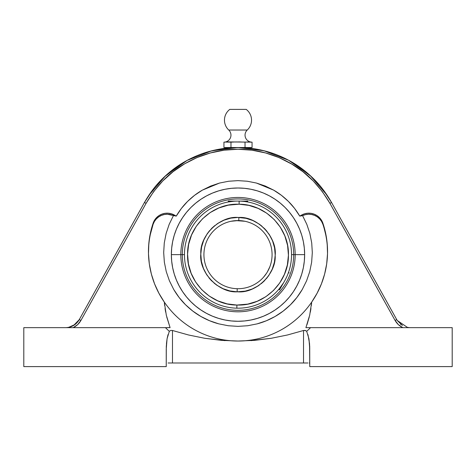 <?xml version="1.0" encoding="UTF-8"?>
<svg xmlns="http://www.w3.org/2000/svg" width="476" height="476" viewBox="0 0 476 476"><rect width="100%" height="100%" fill="white"/><g stroke="black" fill="none" stroke-linecap="round" stroke-linejoin="round"><path stroke-width="0.71" d="M327.548 252.072A89.547 88.97 -0 0 0 322.883 224.261L321.586 221.453L319.729 218.972L317.391 216.931L314.678 215.426L311.703 214.515L308.603 214.236L305.515 214.616L302.575 215.622L306.812 224.321L309.87 233.442L311.72 242.962L312.31 252.583L311.643 262.205L309.715 271.707L306.586 280.81L302.26 289.491L296.857 297.512L290.467 304.753L283.125 311.149L275.068 316.498L266.34 320.776L257.141 323.87L247.693 325.739L238 326.369L247.693 325.739L257.141 323.87C263.246 322.276 269.226 319.812 275.068 316.498C280.471 313.434 285.606 309.519 290.467 304.753C294.799 300.523 298.732 295.435 302.26 289.491L306.586 280.81L309.715 271.707L311.643 262.205L312.31 252.583L311.72 242.962L309.87 233.442L306.812 224.321L302.575 215.622L299.755 216.116C296.381 210.416 292.603 205.525 288.432 201.437C283.779 196.862 278.853 193.095 273.646 190.138L256.415 183.04L247.318 181.237L238 180.63L228.67 181.243L219.543 183.052L202.318 190.162C197.112 193.119 192.185 196.891 187.538 201.467C183.373 205.549 179.613 210.434 176.245 216.116L167.397 214.236L164.297 214.515L161.322 215.426L158.609 216.931L156.271 218.972L154.414 221.453L153.117 224.261L150.339 234.424M224.827 142.104L223.946 142.151L223.946 147.536L230.973 147.536L230.973 142.151L230.973 147.536L245.027 147.536L245.027 142.151L245.027 147.536L252.054 147.536L223.946 147.536L223.946 142.151L227.463 141.896L252.054 142.151L252.054 147.536L252.054 142.151L246.199 142.074M251.863 142.145A7.009 7.009 0 0 1 247.258 130.025L228.742 130.025A7.009 7.009 0 0 1 224.315 142.14M229.783 109.397A13.536 13.536 0 0 0 228.742 130.025A13.536 13.536 0 0 1 229.783 109.397L246.217 109.397L229.783 109.397M251.685 142.14A7.009 7.009 0 0 1 247.258 130.025A13.536 13.536 0 0 0 246.217 109.397A13.536 13.536 0 0 1 247.258 130.025L228.742 130.025A7.009 7.009 0 0 1 224.136 142.145M236.911 305.057L238 305.068C264.751 305.747 288.819 281.935 288.432 255.178C289.396 228.438 265.846 204.115 239.089 204.21L239.154 201.098A53.55 53.55 0 0 1 291.55 254.636A53.55 53.55 0 0 1 236.846 308.174L236.911 305.057L227.159 303.89L217.824 300.856L209.25 296.072L201.764 289.717L195.654 282.03L191.15 273.307L188.419 263.871L187.568 254.089L188.633 244.331L191.56 234.96L196.255 226.332L202.532 218.781L210.148 212.588L218.823 207.988L228.23 205.156L239.089 204.21L248.841 205.376L258.176 208.411L266.75 213.2L274.236 219.555L280.346 227.242L284.85 235.965L287.581 245.396L288.432 255.178L287.367 264.942L284.44 274.313L279.745 282.934L273.468 290.491L265.852 296.685L257.177 301.284L247.77 304.11L236.911 305.057L236.846 308.174A53.55 53.55 0 0 1 184.45 254.636A53.55 53.55 0 0 1 239.154 201.098A53.55 53.55 0 0 1 291.55 254.636L304.64 254.636A66.64 66.64 0 0 1 238 321.276A66.64 66.64 0 0 1 171.36 254.636L180.826 254.636A57.174 57.174 0 0 1 238 197.457A57.174 57.174 0 0 1 295.174 254.636A57.174 57.174 0 0 0 238 197.457A57.174 57.174 0 0 0 180.826 254.636L182.308 254.636A55.692 55.692 0 0 1 238 198.944A55.692 55.692 0 0 1 293.692 254.636A55.692 55.692 0 0 0 238 198.944A55.692 55.692 0 0 0 182.308 254.636L184.45 254.636A53.55 53.55 0 0 1 239.154 201.098L239.089 204.21L238 204.198C211.249 203.52 187.181 227.338 187.568 254.089C186.604 280.834 210.154 305.158 236.911 305.057M272.076 254.636A34.076 34.076 0 0 0 238.785 220.566L238.857 217.455C257.29 216.211 277.27 237.131 275.182 255.487C276.36 273.551 256.255 293.394 238 291.83L237.143 291.818L237.215 288.706A34.076 34.076 0 0 0 272.076 254.636A34.076 34.076 0 0 1 237.215 288.706A34.076 34.076 0 0 1 203.924 254.636A34.076 34.076 0 0 1 238.785 220.566A34.076 34.076 0 0 1 272.076 254.636M270.505 272.718L272.236 269.166L274.402 262.258L275.193 255.065L274.569 247.853L272.564 240.898L269.249 234.46L264.751 228.789L259.236 224.101L252.923 220.566L246.038 218.323L238 217.443L238.857 217.455L238.785 220.566A34.076 34.076 0 0 0 203.924 254.636A34.076 34.076 0 0 0 237.215 288.706L237.143 291.818C218.71 293.055 198.73 272.141 200.818 253.779C199.64 235.721 219.745 215.878 238 217.443L230.824 218.139M251.066 340.62A89.547 88.97 -0 0 0 251.066 340.614L271.213 338.293L287.474 334.979L303.527 330.493L303.527 362.992L170.093 362.992L172.473 362.992L172.473 330.493L170.771 330.445L172.473 330.493L172.473 362.992L303.527 362.992L303.527 330.493L305.229 330.445L306.693 331.296L308.936 338.823L309.703 346.367L309.757 366.603L452.2 366.603L452.2 327.655L310.548 327.655A102.935 102.935 0 0 1 306.693 331.296L305.657 330.6L303.527 330.493L287.474 334.979L271.213 338.293L251.066 340.62M311.601 303.272L311.363 305.509M325.661 234.424L322.883 223.202A89.547 88.97 180 0 1 327.548 251.542A89.547 88.97 180 0 1 311.715 302.058C307.407 308.269 302.659 313.678 297.464 318.283C291.883 323.24 285.963 327.369 279.698 330.665C273.176 334.104 266.447 336.687 259.497 338.406C252.405 340.167 245.241 341.042 238 341.042L221.275 340.346L204.787 338.293L188.526 334.979L172.473 330.493L170.771 330.445L169.307 331.296A102.935 102.935 0 0 1 165.452 327.655L23.8 327.655L23.8 366.603L23.8 327.655L170.093 327.655L166.297 315.118L164.285 302.058C172.687 314.219 183.361 323.757 196.302 330.665C209.267 337.508 223.167 340.965 238 341.042L254.725 340.346L238 341.042C230.759 341.042 223.595 340.167 216.503 338.406C209.553 336.687 202.824 334.104 196.302 330.665C190.037 327.369 184.117 323.24 178.536 318.283C173.341 313.678 168.593 308.269 164.285 302.058A89.547 88.97 180 0 1 148.452 251.542A89.547 88.97 180 0 1 153.117 223.202A14.81 14.714 180 0 1 174.555 215.146L176.245 216.116L174.555 215.759L174.555 215.146L174.555 215.759L173.425 215.622L169.188 224.315L173.425 215.622A14.81 14.714 -0 0 0 153.117 224.261L153.117 223.202L153.117 224.261A89.547 88.97 -0 0 0 148.452 252.072M246.99 201.848L246.092 201.699L247.734 201.979L247.734 201.086L228.266 201.086L228.266 201.979L233.656 201.259M234.65 201.187L234.263 201.217M241.731 201.217L239.904 201.116M283.387 283.047L279.222 288.819M284.374 281.411L279.507 289.842L278.734 289.396L279.507 289.842L284.374 281.411M269.844 266.768L267.298 272.04M241.51 220.739L241.207 220.709L241.51 220.739M244.843 221.251L244.271 221.138L244.843 221.251M247.544 221.923L247.544 221.923A34.076 34.076 0 0 0 246.984 221.762M241.832 220.775L242.391 220.84M240.017 220.62L240.6 220.656M231.116 221.263L238.137 220.561M239.904 220.608L236.084 220.614L244.884 221.263M263.502 277.24L263.793 276.907M266.512 273.295L263.46 277.288M268.416 269.993L269.85 266.756M266.53 273.272L266.738 272.95M234.168 220.775L233.609 220.84L234.168 220.775M235.983 220.62L235.4 220.656L235.983 220.62M237.958 220.561L237.595 220.561M234.489 220.739L234.793 220.709M231.157 221.251L231.729 221.138M228.45 221.923L229.01 221.762M209.97 212.707L210.588 212.302M266.03 296.56L265.412 296.97M227.332 219.002L224.077 220.144M220.763 221.673L217.627 223.518M214.765 225.594L211.939 228.099M209.607 230.61L207.262 233.698M205.495 236.554L203.764 240.106L201.598 247.014L200.807 254.208L201.431 261.419L203.436 268.375L206.751 274.807L211.249 280.477L216.764 285.172L223.077 288.706L229.962 290.949L237.143 291.818L245.176 291.128M202.603 243.212L201.521 247.377M201.056 250.334L200.807 254.595M200.931 257.647L201.503 261.806M202.24 264.864L203.585 268.732M204.948 271.695L206.953 275.116M208.946 277.853L211.499 280.727M214.075 283.113L217.032 285.35M220.138 287.26L223.351 288.819M226.885 290.128L230.211 291.003M237.667 291.824L245.205 291.122L252.137 289.039L258.527 285.648L264.15 281.084L268.773 275.521L272.236 269.166M248.668 290.265L251.923 289.122M255.237 287.593L258.373 285.755M261.235 283.678L264.061 281.167M266.393 278.662L268.738 275.574M273.397 266.06L274.479 261.889M274.944 258.932L275.193 254.672M275.068 251.62L274.497 247.466M273.76 244.402L272.415 240.535M271.052 237.578L269.047 234.15M267.054 231.413L264.501 228.54M261.925 226.16L258.968 223.916M255.862 222.012L252.649 220.447M249.115 219.144L245.789 218.264M238 217.443L230.795 218.145L223.863 220.233L217.472 223.619L211.85 228.182L207.227 233.752L203.764 240.106M244.884 201.526L246.092 201.699L244.89 201.532M247.734 201.086L228.266 201.086L228.266 201.979L229.039 201.842M285.303 279.733L286.849 276.58M288.212 273.242L287.903 274.063M236.09 201.116L238 201.086M228.266 201.979L229.01 201.848M287.433 275.223L288.408 272.712A53.55 53.55 0 0 0 291.55 254.636A53.55 53.55 0 0 1 236.846 308.174A53.55 53.55 0 0 0 278.859 289.253L278.859 289.253M236.846 308.174A53.55 53.55 0 0 1 184.45 254.636L182.308 254.636A55.692 55.692 0 0 0 238 310.328A55.692 55.692 0 0 0 293.692 254.636L291.55 254.636M242.552 142.068L235.804 141.943M225.267 142.062L230.973 142.151L226.374 141.943M180.826 254.636A57.174 57.174 0 0 0 238 311.81A57.174 57.174 0 0 0 295.174 254.636L293.692 254.636A55.692 55.692 0 0 1 238 310.328A55.692 55.692 0 0 1 182.308 254.636L171.36 254.636L171.681 261.169L172.639 267.637L174.228 273.98L176.435 280.138L179.232 286.046L182.594 291.657L186.485 296.911L190.876 301.754L195.725 306.145L200.979 310.043L206.584 313.404L212.498 316.201L218.657 318.402L224.999 319.991L231.467 320.955L238 321.276L244.533 320.955L251.001 319.991L257.343 318.402L263.502 316.201L269.416 313.404L275.021 310.043L280.275 306.145L285.124 301.754L289.515 296.911L293.406 291.657L296.768 286.046L299.565 280.138L301.772 273.98L303.361 267.637L304.319 261.169L304.64 254.636L295.174 254.636A57.174 57.174 0 0 1 238 311.81A57.174 57.174 0 0 1 180.826 254.636M240.19 141.943L242.391 142.062M251.173 142.104L250.733 142.062L251.173 142.104M249.626 141.943L250.733 142.062M246.782 142.015L249.418 141.925M243.272 142.104L246.342 142.062M230.973 142.151L233.609 142.062M234.484 142.015L239.755 141.925M229.218 142.015L228.337 141.925M304.319 261.169L304.64 254.636L304.319 248.103L303.361 241.635L301.772 235.293L299.565 229.135L296.768 223.22L293.406 217.609L289.515 212.361L285.124 207.512L280.275 203.121L275.021 199.224L269.416 195.862L263.502 193.066L257.343 190.864L251.001 189.275L244.533 188.317L238 187.996L231.467 188.317L224.999 189.275L218.657 190.864L212.498 193.066L206.584 195.862L200.979 199.224L195.725 203.121L190.876 207.512L186.485 212.361L182.594 217.609L179.232 223.22L176.435 229.135L174.228 235.293L172.639 241.635L171.681 248.103L171.36 254.636A66.64 66.64 0 0 1 238 187.996A66.64 66.64 0 0 1 304.64 254.636L304.319 248.103M228.879 147.923L234.751 147.584M246.157 147.846L244.158 147.715M253.708 148.69L247.121 147.923M135.511 218.555L133.232 222.655L135.511 218.555M130.846 226.939L133.232 222.655L130.846 226.939M139.533 211.326L137.629 214.747M166.451 343.749L167.064 338.823L166.297 346.367L166.243 366.603L23.8 366.603L166.243 366.603L166.243 349.033L167.064 338.823L169.307 331.296L167.064 338.823L169.307 331.296L170.771 330.445M171.681 248.103L171.36 254.636L171.681 261.169M172.639 267.637L174.228 273.98L176.435 280.138L179.232 286.046L182.594 291.657L186.485 296.911M195.725 306.145L200.979 310.043L206.584 313.404L212.498 316.201M231.467 320.955L238 321.276L244.533 320.955M251.001 319.991L257.343 318.402L263.502 316.201L269.416 313.404L275.021 310.043L280.275 306.145M289.515 296.911L293.406 291.657L296.768 286.046L299.565 280.138M303.361 241.635L301.772 235.293L299.565 229.135L296.768 223.22L293.406 217.609L289.515 212.361M280.275 203.121L275.021 199.224L269.416 195.862L263.502 193.066M244.533 188.317L238 187.996L231.467 188.317M224.999 189.275L218.657 190.864L212.498 193.066L206.584 195.862L200.979 199.224L195.725 203.121M186.485 212.361L182.594 217.609L179.232 223.22L176.435 229.135M238 326.369L228.248 325.733L218.758 323.847L209.559 320.729L200.842 316.445L192.804 311.096L185.473 304.694L179.095 297.452L173.71 289.444L169.396 280.757L166.273 271.665L164.351 262.175L163.685 252.56L164.28 242.95L166.13 233.436L169.188 224.315L166.13 233.436L164.28 242.95L163.685 252.56L164.351 262.175L166.273 271.665L169.396 280.757L173.71 289.444C177.233 295.382 181.154 300.463 185.473 304.694C190.323 309.465 195.446 313.381 200.842 316.445C206.679 319.771 212.653 322.24 218.758 323.847L228.248 325.733L238 326.369M78.486 320.889L79.254 319.652L80.956 320.378L77.659 324.614L73.227 327.655C76.553 326.018 79.129 323.597 80.956 320.378L79.254 319.652L73.548 325.501M152.802 189.74L144.412 202.556C149.387 193.791 155.027 186.217 161.334 179.851C168.254 172.824 175.698 166.993 183.653 162.346C192.048 157.437 200.777 153.76 209.821 151.309C219.103 148.792 228.498 147.53 238 147.536C247.502 147.53 256.897 148.792 266.179 151.309C275.223 153.76 283.952 157.437 292.347 162.346C300.302 166.993 307.746 172.824 314.666 179.851C320.973 186.223 326.613 193.791 331.588 202.556L322.99 189.466M161.293 179.892L156.312 185.366M183.653 162.346L164.226 176.995M229.73 147.852L228.998 147.911M228.373 147.971L209.821 151.309M266.179 151.309L254.72 148.845M247.002 147.911L246.27 147.852M319.438 185.081L314.452 179.63M311.471 176.709L292.347 162.346M241.76 147.602L231.062 147.762M247.068 147.917L247.817 147.988L247.817 147.536M229.837 147.846L228.932 147.917M66.366 327.655L65.64 327.655C71.638 327.44 76.178 324.775 79.254 319.652L144.412 202.556L79.26 319.64M167.064 338.823L168.04 334.574M342.768 222.655L345.154 226.939L342.768 222.655M338.371 214.747L336.467 211.326M292.282 164.357L278.876 157.532L265.667 152.969L251.959 150.19L238 149.262L224.041 150.19L210.332 152.969L197.124 157.532L184.64 163.803L173.109 171.675L162.727 180.993L153.677 191.59L146.114 203.282L80.956 320.378L146.114 203.282C156.562 185.569 169.402 172.413 184.64 163.803C201.532 154.093 219.317 149.244 238 149.262C256.683 149.244 274.468 154.093 291.36 163.803C306.621 172.437 319.461 185.592 329.886 203.282L331.588 202.556L396.746 319.652L331.588 202.556L327.167 195.309L310.043 175.388L288.557 160.216L263.984 150.737L237.821 147.536L211.671 150.821L187.133 160.388L165.696 175.626L148.637 195.6L144.412 202.556L146.114 203.282L144.448 202.544M68.199 327.655L70.513 327.655M395.044 320.378L396.746 319.652L395.044 320.378C396.871 323.597 399.447 326.018 402.773 327.655L398.341 324.614L395.044 320.378L329.886 203.282L395.044 320.378M327.167 195.309L331.588 202.556L327.024 195.095L331.588 202.556L329.886 203.282L329.648 202.859M172.473 330.493L188.526 334.979L204.787 338.293L221.275 340.346L238 341.042C252.833 340.965 266.733 337.508 279.698 330.665C292.639 323.757 303.313 314.219 311.715 302.058L309.703 315.118L305.907 327.655L309.703 315.118L311.715 302.058L317.099 293.24L321.425 283.863L324.632 274.057L326.673 263.942L327.524 253.66L327.167 243.355L325.614 233.157L322.883 223.202L321.508 220.257L319.509 217.681L316.998 215.604L314.083 214.129L310.917 213.319L307.651 213.224L304.438 213.843L301.445 215.146A14.81 14.714 180 0 1 322.883 223.202L322.883 224.261A14.81 14.714 -0 0 0 302.575 215.622L301.445 215.759L301.445 215.146L301.445 215.759L299.755 216.116L301.445 215.146L299.755 216.116L294.561 208.387L288.432 201.437L281.381 195.285L273.646 190.138L265.281 186.033L256.415 183.04L247.318 181.237L238 180.63L228.67 181.243L219.543 183.052L210.666 186.056L202.318 190.162L194.565 195.327L187.538 201.467L181.433 208.399L176.245 216.116L171.562 213.843L168.349 213.224L165.083 213.319L161.917 214.129L159.002 215.604L156.491 217.681L154.492 220.257L153.117 223.202L150.386 233.157L148.833 243.355L148.476 253.66L149.327 263.942L151.368 274.057L154.575 283.863L158.901 293.24L164.285 302.058L166.297 315.118L170.093 327.655L165.452 327.655L170.063 327.583M169.307 331.296A102.935 102.935 0 0 1 165.452 327.655M164.399 303.272L164.636 305.515M224.934 340.614A89.547 88.97 -0 0 0 224.934 340.62L204.787 338.293L221.275 340.346M66.259 327.643L68.603 327.375L75.047 324.501M166.719 316.909L170.093 327.655M165.053 308.543L165.678 312.173M329.868 203.252L329.636 202.841M303.527 362.992L307.93 362.992M309.638 362.992L309.281 362.992L309.638 362.992M168.07 362.992L172.473 362.992M409.753 327.655L407.397 327.375L397.246 320.485L396.829 319.795M402.452 325.501L397.246 320.485M405.487 327.655L408.509 327.661M291.36 163.803L302.891 171.675L313.273 180.993L322.323 191.59L329.886 203.282M287.474 334.979L271.213 338.293L254.725 340.346M305.907 327.655L310.548 327.655A102.935 102.935 0 0 1 306.693 331.296L308.936 338.823L309.757 349.033L308.936 338.823L306.693 331.296M410.36 327.655L409.622 327.643M400.417 324.073L401.327 324.769M310.322 312.173L310.953 308.537M307.02 324.578L309.281 316.909M307.96 334.574L309.549 343.749L309.757 366.603L452.2 366.603L452.2 327.655L310.548 327.655M288.468 272.534L289.241 272.98M228.182 147.988L228.182 147.536M79.254 319.652L78.754 320.485L79.254 319.652M144.412 202.556L148.774 195.398M67.396 327.559L68.199 327.446M408.777 327.577L407.831 327.452"/></g></svg>
